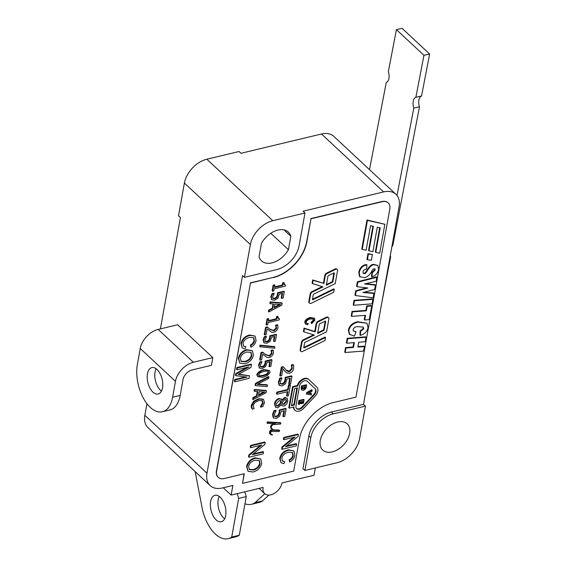 <?xml version="1.0" encoding="UTF-8"?>
<svg xmlns="http://www.w3.org/2000/svg" width="567" height="567" viewBox="0 0 567 567"><rect width="100%" height="100%" fill="white"/><g stroke="black" fill="none" stroke-linecap="round" stroke-linejoin="round"><path stroke-width="0.85" d="M421.55 96.007A8.675 4.734 -102.8 0 0 419.474 106.823L413.804 108.106A8.675 4.734 77.2 0 1 415.88 97.297L421.55 96.007L429.623 54.028L423.953 55.311L396.418 29.633L388.345 71.619A8.675 4.734 77.2 0 1 386.269 82.435L369.5 169.653M391.988 246.085L392.733 245.915A8.675 4.734 -102.8 0 0 391.946 246.333M390.302 255.469A8.675 4.734 -102.8 0 0 390.649 256.731L390.046 256.865M396.418 29.633L402.088 28.35L429.623 54.028M381.634 303.636L390.649 256.731M415.88 97.297L423.953 55.311M397.006 195.48L413.804 108.106M392.733 245.915L419.474 106.823M315.351 467.945L314.04 475.238L282.068 482.9A11.567 7.555 -47 0 1 274.648 493.184A11.567 7.555 -47 0 1 264.704 493.63A11.567 7.555 -47 0 1 263.116 487.436L231.145 495.097L232.874 485.458L222.455 487.953A23.134 15.118 -47 0 1 210.151 485.586A23.134 15.118 -47 0 1 206.976 473.211L242.541 275.541L244.462 277.327L250.366 244.547A23.134 15.118 -47 0 1 272.784 220.719L304.996 213.001L303.076 211.208L383.604 191.915A23.134 15.118 -47 0 1 395.908 194.275A23.134 15.118 -47 0 1 399.083 206.657L363.518 404.328L365.439 406.121L359.542 438.908A23.134 15.118 -47 0 1 337.124 462.729L304.904 470.447L302.984 468.661L308.887 435.874A23.134 15.118 -47 0 1 331.305 412.046L363.518 404.328M268.942 495.069L262.585 500.874A33.928 18.286 76.5 0 1 259.069 502.468L251.493 504.29A33.928 18.286 -103.5 0 0 255.008 502.688L264.817 493.729M262.585 500.874L255.008 502.688M244.958 503.765A33.928 18.286 -103.5 0 0 251.493 504.29M244.831 491.816L246.255 496.579L238.672 498.393L237.254 493.637M195.154 471.602L202.483 509.79A33.928 18.286 -103.5 0 0 228.203 538.65A33.928 18.286 -103.5 0 0 231.719 537.048L239.302 535.234A33.928 18.286 76.5 0 1 235.78 536.836L228.203 538.65M219.259 496.437A13.594 7.328 -103.5 0 0 223.696 518.047A13.594 7.328 -103.5 0 0 224.624 518.819M216.112 519.868A13.594 7.328 76.5 0 1 210.378 505.721A13.594 7.328 76.5 0 1 214.985 495.317A13.594 7.328 76.5 0 1 225.276 506.827A13.594 7.328 76.5 0 1 221.321 521.753A13.594 7.328 76.5 0 1 216.112 519.868M238.672 498.393L231.719 537.048M246.255 496.579L239.302 535.234M223.27 487.762L231.145 495.097M180.178 395.419A31.809 17.145 76.5 0 1 169.98 409.934L162.403 411.748A31.809 17.145 -103.5 0 0 172.602 397.233L180.178 395.419L183.042 379.507A9.256 6.046 133 0 1 192.007 369.982L211.427 365.325L212.816 357.614L193.397 362.263L158.172 329.427A18.505 12.091 133 0 0 140.24 348.485L137.377 364.397A31.809 17.145 -103.5 0 0 143.118 397.708A31.809 17.145 -103.5 0 0 162.403 411.748M152.948 392.144A13.594 7.328 76.5 0 1 147.214 377.998A13.594 7.328 76.5 0 1 151.821 367.6A13.594 7.328 76.5 0 1 162.112 379.11A13.594 7.328 76.5 0 1 158.158 394.03A13.594 7.328 76.5 0 1 152.948 392.144M156.095 368.713A13.594 7.328 -103.5 0 0 160.532 390.33A13.594 7.328 -103.5 0 0 161.46 391.095M212.816 357.614L177.599 324.771L158.172 329.427M140.24 348.485L175.458 381.329L172.602 397.233M175.458 381.329A18.505 12.091 -47 0 1 193.397 362.263M160.404 328.888L180.426 217.622L178.506 215.829L184.403 183.042A23.134 15.118 -47 0 1 206.82 159.221L239.033 151.502L240.954 153.288L321.489 133.996L383.604 191.915M146.938 403.711L144.854 415.292A23.134 15.118 133 0 0 148.03 427.667L210.151 485.586M273.209 277.639A34.7 22.673 133 0 0 306.839 241.903L311.007 218.763L382.059 201.732A11.567 7.555 -47 0 1 388.218 202.915A11.567 7.555 -47 0 1 389.798 209.11L355.97 397.134L333.233 402.584A34.7 22.673 133 0 0 299.603 438.319L293.706 471.106L242.541 483.368L244.278 473.721L224.383 478.491A11.567 7.555 -47 0 1 218.231 477.308A11.567 7.555 -47 0 1 216.644 471.12L250.472 283.089L273.018 277.461A34.7 22.673 133 0 0 306.648 241.726L311.007 218.763M313.289 318.902L313.409 319.986L311.085 322.396L311.659 323.679L314.933 320.164L314.43 318.25L310.716 317.91C307.626 318.64 305.769 320.171 305.138 322.503L305.57 324.182L307.768 324.735L308.257 323.7L306.534 323.325L306.23 322.162C306.549 320.653 307.987 319.561 310.546 318.895L313.544 319.093L313.863 320.405L311.538 322.814L311.659 323.679M308.257 323.7L306.343 323.091M314.43 318.25L310.269 317.492C307.179 318.222 305.322 319.753 304.692 322.084L305.57 324.182M325.522 337.507L304.273 347.904A0.581 0.376 -47 0 1 303.763 347.585L304.607 342.9A0.581 0.376 -47 0 1 305.039 342.348L326.542 331.823L328.867 318.909A2.311 1.51 133 0 0 328.548 317.669A2.311 1.51 133 0 0 326.812 317.619L318.363 321.758A2.311 1.51 133 0 0 316.627 323.955L315.195 331.893L304.465 328.562L303.877 331.808L314.345 335.062L303.699 340.271A2.311 1.51 133 0 0 301.963 342.475L300.581 350.151A2.311 1.51 133 0 0 300.9 351.391A2.311 1.51 133 0 0 302.629 351.441L324.983 340.498L325.522 337.507L325.068 337.089L303.827 347.486A0.581 0.376 -47 0 1 303.777 347.507M313.544 334.813L303.253 339.853A2.311 1.51 133 0 0 301.509 342.057L300.134 349.733A2.311 1.51 133 0 0 300.446 350.973L300.9 351.391M328.548 317.669L328.102 317.251A2.311 1.51 133 0 0 326.365 317.201L317.917 321.34A2.311 1.51 133 0 0 316.173 323.537L314.749 331.475L304.018 328.144L303.43 331.39L303.877 331.808M372.391 254.47L367.976 253.669L366.941 259.381L367.395 259.799L371.364 260.182L372.391 254.47L368.422 254.087L367.395 259.799M384.88 224.277L366.991 219.996L361.789 248.927L362.235 249.345L366.119 250.203L370.542 225.652L373.412 226.346L369.004 250.841L372.888 251.705L377.296 227.211L380.195 227.849L375.793 252.343L379.677 253.208L384.88 224.277L367.444 220.414L362.235 249.345M379.692 227.743L375.34 251.932L375.793 252.343M372.909 226.226L368.557 250.423L369.004 250.841M334.197 289.29L312.949 299.695A0.581 0.376 -47 0 1 312.438 299.369L313.282 294.684A0.581 0.376 -47 0 1 313.714 294.138L335.217 283.606L337.542 270.7A2.311 1.51 133 0 0 337.223 269.46L336.777 269.041A2.311 1.51 133 0 0 335.04 268.992L326.592 273.124A2.311 1.51 133 0 0 324.848 275.328L323.424 283.266L312.693 279.928L312.105 283.181L312.552 283.599L323.02 286.852L312.374 292.062A2.311 1.51 133 0 0 310.638 294.259L309.256 301.942A2.311 1.51 133 0 0 309.568 303.175A2.311 1.51 133 0 0 311.304 303.232L333.658 292.288L334.197 289.29L333.743 288.872L312.502 299.277A0.581 0.376 -47 0 1 312.452 299.298M322.219 286.604L311.928 291.644A2.311 1.51 133 0 0 310.184 293.841L308.802 301.524A2.311 1.51 133 0 0 309.121 302.757L309.568 303.175M374.702 268.793L374.737 269.644L371.902 272.337L371.442 276.441L371.888 276.859C375.652 275.718 377.884 273.195 378.593 269.282L377.792 265.384L373.405 264.371C371.357 264.385 369.124 266.476 366.707 270.629C365.623 272.443 364.758 273.322 364.106 273.259L363.05 273.188M377.792 265.384L373.851 264.789C371.803 264.803 369.571 266.894 367.154 271.047C366.076 272.862 365.205 273.741 364.553 273.677L363.227 273.414L362.958 271.983C363.114 270.551 364.326 269.545 366.587 268.964L366.962 264.86L366.076 264.548C362.235 265.292 359.797 267.886 358.755 272.337L359.563 276.554L364.404 277.731C367.6 276.816 370.038 274.648 371.718 271.217C372.746 269.509 373.497 268.694 373.972 268.772L374.978 268.964L375.184 270.062L372.349 272.748L371.888 276.859M363.929 292.211L373.483 292.997L373.937 293.415L362.908 292.508L374.645 289.468L375.425 285.137L374.978 284.719L365.467 283.67M366.601 287.852L355.757 290.751L354.97 295.131L355.417 295.549L373.143 297.795L373.937 293.415M375.425 285.137L364.524 283.932L376.112 281.296L376.835 277.291L376.389 276.873L357.373 281.785L356.565 286.257L357.019 286.675L367.891 288.008L356.211 291.169L355.417 295.549M372.873 299.319L372.427 298.901L354.035 300.34L353.22 304.869L353.666 305.287L372.058 303.834L372.873 299.319L354.481 300.758L353.666 305.287M371.676 305.967L371.229 305.549L366.714 305.904L365.906 310.39L352.029 311.46L351.221 315.954L351.675 316.372L365.545 315.302L364.701 319.979L369.223 319.611L371.676 305.967L367.161 306.322L366.353 310.808L352.483 311.878L351.675 316.372M365.013 315.344L364.255 319.561L364.701 319.979M366.941 323.19L357.536 321.702C352.44 322.97 349.385 325.756 348.372 330.044L349.357 334.282L354.446 336.167L356.055 331.787L353.468 331.036L353.106 329.654C353.532 328.116 354.772 327.095 356.834 326.592L363.178 327.074L363.752 328.754L360.562 331.454L360.428 335.388C364.652 334.013 367.203 331.447 368.082 327.698L366.941 323.19L357.983 322.12C352.887 323.388 349.832 326.174 348.825 330.462L349.804 334.7M362.944 326.89L363.305 328.336L360.116 331.036L359.981 334.969L360.428 335.388M356.055 331.787L353.276 330.809M353.801 342.645L353.014 347.011L345.53 347.621L344.722 352.093L345.168 352.511L363.56 351.072L364.368 346.593L363.915 346.175L357.961 346.614M364.368 346.593L357.876 347.068L358.748 342.241L365.24 341.731L366.048 337.259L365.595 336.841L347.21 338.279L346.394 342.794L346.841 343.212L354.332 342.603L353.468 347.429L345.976 348.039L345.168 352.511M284.974 371.378L287.2 373.129L289.531 373.256C291.714 372.654 293.096 371.002 293.663 368.316L293.536 364.971L291.799 365.389L292.239 368.628L289.758 371.569C288.589 371.98 287.292 371.392 285.867 369.804L283.514 367.083L281.778 367.494L280.247 375.992L281.679 375.645L282.89 368.89L285.421 371.796L282.444 368.479M283.514 367.083L283.068 366.665L281.331 367.076L279.8 375.574L280.247 375.992M293.536 364.971L293.089 364.553L291.346 364.971L291.792 368.21L289.312 371.151L286.094 370.031M289.694 378.366L288.731 383.746L289.177 384.164L290.63 383.816L291.984 376.268L291.537 375.857L285.194 377.374L285.024 379.911L284.003 382.512L282.075 383.781L280.197 383.512M291.984 376.268L285.64 377.792L285.47 380.329L284.457 382.931L282.522 384.199L280.651 383.93L280.289 381.952L281.969 378.154L281.515 377.735L279.779 378.154L278.411 381.91L279.028 385.036M287.285 391.74L286.576 395.674L287.022 396.092L288.483 395.745L290.396 385.113L288.936 385.461L288.128 389.947L277.27 392.548L276.972 394.214L287.83 391.613L287.022 396.092M290.396 385.113L289.943 384.695L288.49 385.043L287.682 389.529L276.824 392.13L276.519 393.796L276.972 394.214M281.204 404.838L281.934 405.589L283.897 406.015C285.881 405.426 287.171 403.803 287.774 401.152L287.164 398.169L285.272 397.807L282.139 400.458L281.487 399.317L279.382 398.892C277.057 399.572 275.562 401.351 274.896 404.236L275.583 407.382L277.809 407.801L281.367 404.625L281.934 405.589M281.246 399.133L278.929 398.473C276.611 399.154 275.115 400.933 274.449 403.817L275.583 407.382M287.164 398.169L284.825 397.389L281.742 400.026M283.84 410.905L282.876 416.284L283.323 416.702L284.769 416.355L286.129 408.814L285.683 408.396L279.333 409.913L279.17 412.45L278.149 415.058L276.221 416.32L274.343 416.058M286.129 408.814L279.786 410.331L279.616 412.868L278.603 415.476L276.668 416.738L274.789 416.476L274.435 414.491L276.115 410.692L275.661 410.274L273.925 410.692L272.557 414.449L273.174 417.574M272.493 429.814L270.707 430.126L269.814 431.083L269.424 433.223L271.005 434.733L272.231 435.095L271.976 434.365L270.204 433.45L271.097 431.508L279.262 431.494L279.517 430.481L279.07 430.062L273.492 429.85L272.358 429.169M273.429 423.669L272.472 423.896L270.785 425.689L270.948 428.383L273.195 430.247L271.161 430.544L270.261 431.501L269.878 433.642L271.005 434.733M273.492 429.85L271.706 428.539L271.295 427.398L271.522 426.143L272.982 424.591L280.601 424.052L280.849 423.067L280.403 422.649L267.22 421.926L266.965 422.925L267.411 423.343L275.647 423.79L272.918 424.314L271.232 426.108L271.402 428.801M293.649 437.384L282.026 446.924L281.671 448.88L282.125 449.298L296.335 445.896L296.661 444.067L285.506 446.739L298.029 436.455L298.384 434.499L284.173 437.901L283.847 439.73L295.003 437.058L282.479 447.342L282.125 449.298M298.384 434.499L297.937 434.081L283.727 437.483L283.394 439.312L283.847 439.73M296.661 444.067L296.215 443.649L286.413 445.995M292.374 452.416L292.82 455.251C292.522 457.165 291.296 458.689 289.156 459.83L289.709 462.027C292.551 460.539 294.273 458.306 294.875 455.329L293.89 450.9L288.858 450.226C284.223 451.332 281.331 454.188 280.183 458.816L281.055 462.729L283.861 463.664L284.684 461.63L282.437 460.978L281.827 458.264C282.444 455.258 284.669 453.239 288.518 452.197L292.615 452.608L293.267 455.67C292.969 457.583 291.743 459.107 289.602 460.248L289.709 462.027M284.684 461.63L282.231 460.751M293.89 450.9L288.412 449.808C283.776 450.914 280.885 453.77 279.737 458.398L281.055 462.729M260.487 445.329L248.87 454.869L248.516 456.832L248.963 457.25L263.173 453.841L263.506 452.012L252.343 454.684L264.874 444.408L265.228 442.444L251.011 445.846L250.685 447.675L261.841 445.003L249.317 455.287L248.963 457.25M265.228 442.444L264.775 442.026L250.564 445.428L250.238 447.257L250.685 447.675M263.506 452.012L263.053 451.594L253.251 453.94M260.678 458.894L254.959 457.803C250.607 459.022 247.807 461.907 246.553 466.443L248.027 471.297L253.08 472.02C257.737 470.688 260.607 467.796 261.706 463.338L260.678 458.894L255.412 458.221C251.061 459.44 248.254 462.325 247.006 466.861L248.027 471.297M274.86 285.215L274.414 284.797L273.152 285.102L272.117 290.85L272.571 291.268L273.826 290.97L274.215 288.801L285.314 286.137L285.513 285.031L284.265 284.627L284.237 282.968L283.117 283.238L282.713 285.449L274.463 287.426L274.86 285.215L273.606 285.52L272.571 291.268M284.237 282.968L283.791 282.55L282.664 282.82L282.267 285.031L274.563 286.881M285.513 285.031L283.819 284.209M282.04 293.522L281.232 298.001L281.679 298.419L283.131 298.072L284.28 291.672L283.833 291.254L277.49 292.778L277.391 294.918L276.441 297.143L274.534 298.285L272.635 298.129M284.28 291.672L277.936 293.196L277.837 295.336L276.894 297.555L274.981 298.703L273.088 298.547L272.67 296.895L274.251 293.635L273.797 293.217L272.061 293.635L270.792 296.853L271.813 299.759M274.251 293.635L272.507 294.053L271.239 297.264L271.919 299.858L271.473 299.44M273.039 303.933L272.273 308.179L268.666 310.029L268.397 311.531L268.85 311.949L281.863 305.124L282.203 303.239L270.579 302.31L270.324 303.742L273.556 303.969L272.72 308.597L269.119 310.447L268.85 311.949M282.203 303.239L281.749 302.821L270.133 301.892L269.878 303.324L270.324 303.742M268.786 318.973L268.34 318.555L267.078 318.86L266.043 324.608L266.497 325.026L267.752 324.728L268.141 322.559L279.24 319.894L279.439 318.796L278.191 318.385L278.163 316.726L277.043 316.996L276.639 319.207L268.389 321.184L268.786 318.973L267.532 319.278L266.497 325.026M278.163 316.726L277.717 316.308L276.59 316.577L276.193 318.789L268.489 320.638M279.439 318.796L277.745 317.967M267.17 328.874L271.628 332.269L273.981 332.283C275.952 331.475 277.291 330.044 278 327.981L277.773 325.167L276.037 325.578L276.576 328.279L274.166 330.844L270.19 329.519L267.298 326.897L265.562 327.315L264.265 334.516L264.711 334.934L266.136 334.594L267.17 328.874L267.581 329.257L267.135 328.839M277.773 325.167L277.327 324.749L275.583 325.16L276.129 327.861L273.712 330.426L269.743 329.101L268.297 327.832M274.293 336.585L273.485 341.058L273.932 341.476L275.385 341.128L276.533 334.736L276.086 334.317L269.743 335.834L269.644 337.975L268.694 340.2L266.788 341.341L264.888 341.192M276.533 334.736L270.19 336.252L270.09 338.393L269.141 340.618L267.234 341.759L265.342 341.61L264.924 339.952L266.504 336.699L266.051 336.281L264.314 336.699L263.045 339.909L264.066 342.815M266.504 336.699L264.761 337.117L263.492 340.328L264.172 342.915L263.719 342.496M274.86 346.983L274.407 346.565L259.941 345.154L259.721 346.394L260.168 346.813L274.634 348.244L274.86 346.983L260.395 345.572L260.168 346.813M262.627 354.113L267.085 357.515L269.438 357.529C271.409 356.721 272.748 355.282 273.457 353.227L273.23 350.406L271.494 350.824L272.032 353.524L269.623 356.09L265.647 354.765L262.755 352.142L261.018 352.554L259.721 359.762L260.168 360.18L261.6 359.832L262.627 354.113L263.038 354.503L262.592 354.084M273.23 350.406L272.784 349.988L271.047 350.406L271.586 353.106L269.176 355.672L265.2 354.347L263.754 353.071M269.75 361.831L268.942 366.303L269.389 366.721L270.842 366.374L271.99 359.981L271.543 359.563L265.2 361.08L265.101 363.22L264.151 365.446L262.245 366.587L260.345 366.431M271.99 359.981L265.647 361.498L265.547 363.638L264.605 365.864L262.691 367.005L260.799 366.849L260.381 365.198L261.961 361.944L261.507 361.526L259.771 361.944L258.502 365.155L259.523 368.061M261.961 361.944L260.218 362.363L258.949 365.573L259.629 368.16L259.183 367.742M269.545 370.598L263.853 369.521C260.033 370.69 257.673 372.434 256.773 374.744L257.737 376.644L262.989 377.296C266.788 376.127 269.148 374.39 270.062 372.087L269.545 370.598L264.3 369.939C260.48 371.109 258.12 372.852 257.227 375.163L257.737 376.644M267.461 385.163L257.205 384.419L268.666 378.472L268.935 376.963L268.489 376.545L255.469 383.377L255.136 385.262L255.582 385.68L267.199 386.602L267.461 385.163L267.014 384.745L257.857 384.079M257.276 391.549L256.511 395.787L252.903 397.644L252.634 399.147L253.08 399.565L266.1 392.733L266.433 390.854L254.817 389.926L254.562 391.358L257.787 391.584L256.957 396.205L253.35 398.062L253.08 399.565M266.433 390.854L265.987 390.436L254.37 389.508L254.108 390.939L254.562 391.358M261.904 400.295L262.67 402.605L260.381 406.688L260.827 407.106L262.769 406.645L264.498 402.783L263.535 399.402L259.048 399.097L253.981 401.698L251.741 405.83L252.209 409.176L254.122 408.58M263.308 399.189L258.595 398.679L253.527 401.28L251.294 405.412L251.309 407.382L252.209 409.176M253.577 337.613L254.023 340.448C253.718 342.355 252.499 343.885 250.359 345.027L250.912 347.224C253.747 345.735 255.469 343.503 256.078 340.519L255.093 336.096L250.061 335.423C245.426 336.522 242.534 339.385 241.386 344.013L242.258 347.918L245.064 348.854L245.88 346.827L243.64 346.168L243.023 343.46C243.64 340.448 245.872 338.428 249.714 337.393L253.81 337.804L254.47 340.866C254.165 342.773 252.946 344.304 250.805 345.445L250.912 347.224M245.88 346.827L243.434 345.948M255.093 336.096L249.608 335.005C244.979 336.103 242.088 338.967 240.932 343.595L242.258 347.918M252.414 350.739L246.695 349.648C242.343 350.867 239.543 353.744 238.289 358.287L239.763 363.142L244.816 363.865C249.473 362.533 252.343 359.641 253.435 355.183L252.414 350.739L247.141 350.066C242.789 351.285 239.99 354.162 238.735 358.705L239.763 363.142M245.596 376.906L234.695 379.514L234.369 381.357L234.816 381.775L249.026 378.373L249.487 375.801L238.09 374.475L250.997 367.437L251.514 364.56L237.304 367.962L236.971 369.804L249.069 366.906L236.219 373.993L235.907 375.715L247.042 377.083L235.149 379.933L234.816 381.775M246.936 367.416L235.766 373.575L235.461 375.297L235.907 375.715M251.514 364.56L251.068 364.142L236.85 367.544L236.524 369.386L236.971 369.804M249.487 375.801L238.686 374.156M293.515 407.092A7.52 4.912 133 0 0 294.649 409.948L295.095 410.366A7.52 4.912 133 0 0 303.777 408.254L315.259 396.057A7.52 4.912 133 0 0 316.854 387.19L308.93 379.642A7.52 4.912 133 0 0 308.902 379.621A7.52 4.912 133 0 0 302.757 379.713A7.52 4.912 133 0 0 297.767 385.936L293.026 387.077L289.241 408.112L293.982 406.978A7.52 4.912 133 0 0 295.095 410.366M308.88 379.592L308.476 379.224A7.52 4.912 133 0 0 308.455 379.203A7.52 4.912 133 0 0 302.31 379.295A7.52 4.912 133 0 0 297.321 385.517L292.579 386.659L288.794 407.694L289.241 408.112M325.224 321.135L323.651 329.866L317.761 332.751M333.899 272.918L332.326 281.657L326.436 284.535M280.885 400.77L279.963 403.498L277.518 405.688L276.292 405.639M285.981 399.473L286.115 401.018L283.741 403.945L282.182 403.832M259.055 460.326L259.636 463.317C258.899 466.492 256.688 468.597 253.01 469.625L249.154 469.348M279.531 304.401L274.35 307.094M268.028 371.016L268.248 371.995L266.639 374.085L262.797 375.425L258.807 375.786M263.768 392.017L258.58 394.71M250.791 352.171L251.372 355.162C250.635 358.337 248.424 360.442 244.746 361.462L240.883 361.186M307.215 381.215L314.82 388.459A5.202 3.402 -47 0 1 313.714 394.597L302.239 406.794A5.202 3.402 -47 0 1 296.463 408.446M300.652 401.79L300.375 403.328L300.829 403.747L301.743 403.527L302.119 401.443L302.934 401.245L302.53 403.498L303.444 403.279L304.075 399.792L299.333 400.926L298.71 404.413L299.624 404.193L300.028 401.939L301.205 401.663L300.829 403.747M304.075 399.792L303.621 399.374L298.887 400.508L298.263 403.995L298.71 404.413M302.388 401.379L302.083 403.08L302.53 403.498M311.51 393.746L308.391 393.378L311.928 391.414L312.162 390.11L311.715 389.692L306.662 392.584L306.407 393.973L311.276 395.015L311.51 393.746L311.056 393.328L308.93 393.073M301.261 389.316L301.949 390.061L303.501 390.344L305.698 388.792L306.378 386.963L306.697 385.213L301.956 386.354L301.708 389.735L301.261 389.316L301.205 387.63L301.651 388.048M306.697 385.213L306.244 384.795L301.509 385.936L301.205 387.63M305.081 386.566L304.741 387.601L303.295 388.636L302.112 388.289M296.874 387.998L293.876 404.632L291.587 405.185M310.815 218.586L381.867 201.554A11.567 7.555 -47 0 1 388.019 202.738A11.567 7.555 -47 0 1 388.119 202.83M244.044 473.778L242.541 483.368M218.132 477.216A11.567 7.555 -47 0 1 218.04 477.131A11.567 7.555 -47 0 1 216.452 470.943L250.472 283.089M250.281 282.912L273.018 277.461M298.887 400.508L299.333 400.926M299.511 386.141A5.202 3.402 -47 0 1 302.849 381.506A5.202 3.402 -47 0 1 307.328 381.308A5.202 3.402 -47 0 1 307.342 381.329L315.266 388.877A5.202 3.402 -47 0 1 314.161 395.015L302.686 407.212A5.202 3.402 -47 0 1 296.676 408.672A5.202 3.402 -47 0 1 295.96 405.887L299.511 386.141M291.488 405.731L294.578 388.551L297.42 387.871L294.33 405.051L291.488 405.731M306.662 392.584L307.108 393.002L306.86 394.391M303.742 389.054L302.565 388.707L302.622 387.381L305.585 386.673L305.195 388.019L303.742 389.054L303.295 388.636M236.85 367.544L237.304 367.962M235.766 373.575L236.219 373.993M240.351 358.309C241.039 355.211 243.172 353.121 246.765 352.043L251.018 352.355L251.819 355.58C251.082 358.755 248.87 360.86 245.192 361.881L241.095 361.413L240.351 358.309M254.087 408.552L253.173 405.419L254.838 402.549L258.779 400.571L262.486 400.812M258.453 395.426L259.133 391.669L264.867 392.102L258.453 395.426M256.511 395.787L256.957 396.205M252.903 397.644L253.35 398.062M255.469 383.377L255.923 383.795L255.582 385.68M259.119 375.893L258.587 374.83L260.246 372.696L264.038 371.392L267.723 370.91L268.694 372.413L267.085 374.496L263.251 375.843L259.013 376.034M259.629 368.16L262.422 368.458L265.611 366.551L267.022 362.483L270.296 361.696L269.389 366.721M261.018 352.554L261.465 352.972L260.168 360.18M263.201 352.554L261.465 352.972M259.941 345.154L260.395 345.572M264.172 342.915L266.965 343.219L270.154 341.306L271.558 337.237L274.839 336.451L273.932 341.476M265.562 327.315L266.008 327.726L264.711 334.934M267.744 327.315L266.008 327.726M267.078 318.86L267.532 319.278M274.215 307.817L274.896 304.061L280.63 304.486L274.215 307.817M272.273 308.179L272.72 308.597M268.666 310.029L269.119 310.447M271.919 299.858L274.712 300.156L277.901 298.249L279.311 294.181L282.586 293.394L281.679 298.419M273.152 285.102L273.606 285.52M248.622 466.464C249.303 463.367 251.436 461.283 255.037 460.198L259.282 460.51L260.09 463.735C259.346 466.91 257.142 469.015 253.463 470.043L249.367 469.568L248.622 466.464M250.564 445.428L251.011 445.846M283.727 437.483L284.173 437.901M269.424 433.223L269.878 433.642M270.799 433.996L270.204 433.45M272.422 434.783L271.246 434.414M279.517 430.481L273.939 430.268M276.115 410.692L274.371 411.11L273.003 414.867L273.592 417.964L276.349 418.453L279.581 416.327L281.112 411.564L284.393 410.777L283.323 416.702M284.187 404.363L282.401 404.065L281.962 403.484L283.11 401.252L285.158 399.452L286.229 399.636L286.562 401.436L284.187 404.363L283.741 403.945M277.965 406.107L276.49 405.887L276.129 403.959L279.205 400.571L281.126 400.954L281.565 401.599L280.41 403.917L277.965 406.107L277.518 405.688M276.824 392.13L277.27 392.548M281.969 378.154L280.226 378.572L278.858 382.328L279.446 385.425L282.203 385.907L285.435 383.781L286.966 379.018L290.247 378.239L289.177 384.164M281.331 367.076L281.778 367.494M345.53 347.621L345.976 348.039M353.014 347.011L353.468 347.429M360.116 331.036L360.562 331.454M354.035 300.34L354.481 300.758M355.757 290.751L356.211 291.169M371.902 272.337L372.349 272.748M333.843 272.947A0.581 0.376 -47 0 1 334.36 273.266L332.772 282.075L326.308 285.236L327.946 276.172A0.581 0.376 -47 0 1 328.378 275.619L333.843 272.947M332.326 281.657L332.772 282.075M312.693 279.928L313.14 280.346L312.552 283.599M323.424 283.266L313.14 280.346M366.991 219.996L367.444 220.414M367.976 253.669L368.422 254.087M325.167 321.156A0.581 0.376 -47 0 1 325.685 321.475L324.097 330.285L317.633 333.453L319.271 324.381A0.581 0.376 -47 0 1 319.703 323.835L325.167 321.156M323.651 329.866L324.097 330.285M395.908 194.275L333.793 136.356A23.134 15.118 133 0 0 321.489 133.996M290.836 236.248L288.419 249.714A19.661 12.85 -47 0 1 261.536 260.877A19.661 12.85 -47 0 1 259.048 256.752L261.465 243.286A19.661 12.85 -47 0 1 288.355 232.116A19.661 12.85 -47 0 1 290.836 236.248L284.06 229.926M288.419 249.714L270.792 233.285M332.269 451.899A17.931 11.716 -47 0 1 322.736 450.063A17.931 11.716 -47 0 1 322.396 434.535A17.931 11.716 -47 0 1 337.648 422.004A17.931 11.716 -47 0 1 347.188 423.84A17.931 11.716 -47 0 1 347.528 439.368A17.931 11.716 -47 0 1 332.269 451.899M293.876 404.632L294.33 405.051M292.579 386.659L293.026 387.077M297.321 385.517L297.767 385.936M312.162 390.11L307.108 393.002M304.741 387.601L305.195 388.019M301.509 385.936L301.956 386.354M234.695 379.514L235.149 379.933M250.359 345.027L250.805 345.445M262.351 400.713L263.123 403.024L260.827 407.106M260.395 406.589L260.848 407.007M254.37 389.508L254.817 389.926M268.935 376.963L255.923 383.795M267.723 370.91L268.269 371.194M266.639 374.085L267.085 374.496M265.2 361.08L265.647 361.498M259.771 361.944L260.218 362.363M264.151 365.446L264.605 365.864M271.033 350.477L271.48 350.895M271.047 350.406L271.494 350.824M269.743 335.834L270.19 336.252M264.314 336.699L264.761 337.117M268.694 340.2L269.141 340.618M275.576 325.238L276.023 325.656M275.583 325.16L276.037 325.578M276.193 318.789L276.639 319.207M276.59 316.577L277.043 316.996M270.133 301.892L270.579 302.31M277.49 292.778L277.936 293.196M272.061 293.635L272.507 294.053M276.441 297.143L276.894 297.555M282.267 285.031L282.713 285.449M282.664 282.82L283.117 283.238M248.87 454.869L249.317 455.287M289.156 459.83L289.602 460.248M282.026 446.924L282.479 447.342M280.849 423.067L267.667 422.344L267.411 423.343M269.814 431.083L270.261 431.501M270.707 430.126L271.161 430.544M272.11 429.793L272.557 430.211M270.523 427.128L270.969 427.546M270.785 425.689L271.232 426.108M272.472 423.896L272.918 424.314M267.085 422.245L267.532 422.663M267.22 421.926L267.667 422.344M279.333 409.913L279.786 410.331M273.925 410.692L274.371 411.11M278.149 415.058L278.603 415.476M281.119 401.181L281.565 401.599M279.963 403.498L280.41 403.917M287.682 389.529L288.128 389.947M288.49 385.043L288.936 385.461M285.194 377.374L285.64 377.792M279.779 378.154L280.226 378.572M284.003 382.512L284.457 382.931M286.321 370.251L285.867 369.804M291.332 365.056L291.778 365.474M291.346 364.971L291.799 365.389M366.048 337.259L347.656 338.697L346.841 343.212M347.21 338.279L347.656 338.697M366.714 305.904L367.161 306.322M352.029 311.46L352.483 311.878M365.906 310.39L366.353 310.808M376.835 277.291L357.82 282.203L357.019 286.675M357.373 281.785L357.82 282.203M366.962 264.86L366.523 264.966C362.682 265.71 360.243 268.304 359.209 272.755L360.01 276.972M337.223 269.46A2.311 1.51 133 0 0 335.487 269.41L327.039 273.542A2.311 1.51 133 0 0 325.302 275.739L323.87 283.684M304.018 328.144L304.465 328.562M314.749 331.475L315.195 331.893M311.085 322.396L311.538 322.814M244.462 277.327L276.675 269.608A23.134 15.118 133 0 0 299.092 245.787L304.996 213.001M365.439 406.121L333.226 413.839A23.134 15.118 133 0 0 310.808 437.667L304.904 470.447M144.854 415.292L206.976 473.211M184.403 183.042L250.366 244.547M314.82 388.459L315.266 388.877M313.714 394.597L314.161 395.015M251.372 355.162L251.819 355.58M238.289 358.287L238.735 358.705M240.932 343.595L241.386 344.013M249.608 335.005L250.061 335.423M251.309 407.382L251.755 407.801M251.294 405.412L251.741 405.83M262.797 375.425L263.251 375.843M263.853 369.521L264.3 369.939M256.773 374.744L257.227 375.163M258.502 365.155L258.949 365.573M263.045 339.909L263.492 340.328M270.792 296.853L271.239 297.264M259.636 463.317L260.09 463.735M246.553 466.443L247.006 466.861M279.737 458.398L280.183 458.816M288.412 449.808L288.858 450.226M272.557 414.449L273.003 414.867M278.929 398.473L279.382 398.892M274.449 403.817L274.896 404.236M278.411 381.91L278.858 382.328M360.222 331.008L360.676 331.426M357.536 321.702L357.983 322.12M348.372 330.044L348.825 330.462M374.737 269.644L375.184 270.062M373.405 264.371L373.851 264.789M366.707 270.629L367.154 271.047M364.106 273.259L364.553 273.677M333.963 272.897L334.36 273.266M311.928 291.644L312.374 292.062M310.184 293.841L310.638 294.259M308.802 301.524L309.256 301.942M325.288 321.113L325.685 321.475M300.134 349.733L300.581 350.151M301.509 342.057L301.963 342.475M303.827 347.486L304.273 347.904M304.692 322.084L305.138 322.503M310.269 317.492L310.716 317.91M206.82 159.221L272.784 220.719M302.239 406.794L302.686 407.212M239.777 374.284L240.224 374.702M244.746 361.462L245.192 361.881M246.695 349.648L247.141 350.066M254.023 340.448L254.47 340.866M262.67 402.605L263.123 403.024M253.527 401.28L253.981 401.698M258.595 398.679L259.048 399.097M262.245 366.587L262.691 367.005M265.101 363.22L265.547 363.638M265.2 354.347L265.647 354.765M269.176 355.672L269.623 356.09M271.586 353.106L272.032 353.524M266.788 341.341L267.234 341.759M269.644 337.975L270.09 338.393M269.743 329.101L270.19 329.519M273.712 330.426L274.166 330.844M276.129 327.861L276.576 328.279M274.534 298.285L274.981 298.703M277.391 294.918L277.837 295.336M253.01 469.625L253.463 470.043M254.959 457.803L255.412 458.221M292.82 455.251L293.267 455.67M276.221 416.32L276.668 416.738M279.17 412.45L279.616 412.868M286.115 401.018L286.562 401.436M284.825 397.389L285.272 397.807M282.075 383.781L282.522 384.199M285.024 379.911L285.47 380.329M289.312 371.151L289.758 371.569M291.792 368.21L292.239 368.628M363.305 328.336L363.752 328.754M358.755 272.337L359.209 272.755M366.076 264.548L366.523 264.966M312.502 299.277L312.949 299.695M324.848 275.328L325.302 275.739M326.592 273.124L327.039 273.542M335.04 268.992L335.487 269.41M303.253 339.853L303.699 340.271M316.173 323.537L316.627 323.955M317.917 321.34L318.363 321.758M326.365 317.201L326.812 317.619M313.409 319.986L313.863 320.405M310.808 437.667L308.887 435.874M333.226 413.839L331.305 412.046M281.041 398.906L281.487 399.317M259.098 488.4L264.704 493.63M308.455 379.203L308.902 379.621"/></g></svg>
